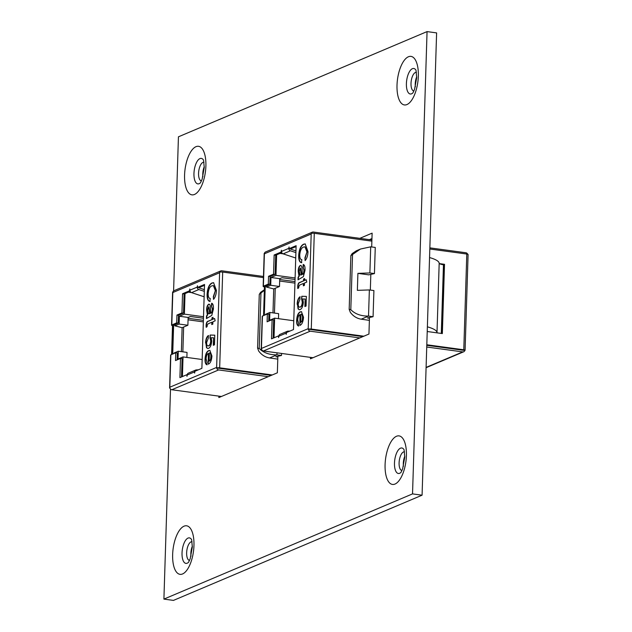 <?xml version="1.0" encoding="UTF-8"?>
<svg xmlns="http://www.w3.org/2000/svg" width="632" height="632" viewBox="0 0 632 632"><rect width="100%" height="100%" fill="white"/><g stroke="black" fill="none" stroke-linecap="round" stroke-linejoin="round"><path stroke-width="0.95" d="M218.893 396.138L218.854 397.567L277.353 372.809L277.867 356.274M310.494 357.38L310.446 358.802L368.946 334.044L369.467 317.517M370.328 290.072L370.826 274.391M371.687 246.946L372.122 233.137L359.813 238.343M427.058 31.6L436.609 32.896L422.081 495.188L412.53 493.892L427.058 31.6L178.437 136.812L173.595 290.941M172.504 325.591L171.596 354.512M170.514 389.028L163.909 599.104L412.53 493.892M422.081 495.188L173.46 600.4L163.909 599.104M369.365 239.647L371.948 238.548M401.968 470.492A9.417 3.942 97.7 0 1 401.92 470.492A9.417 3.942 97.7 0 1 399.155 461.763A9.417 3.942 97.7 0 1 403.477 451.975A9.417 3.942 97.7 0 1 404.456 451.825A9.417 3.942 97.7 0 1 404.504 451.833M404.78 456.28A9.417 3.942 -82.3 0 0 403.421 466.29M413.897 91A9.417 3.942 97.7 0 1 413.842 91A9.417 3.942 97.7 0 1 411.077 82.271A9.417 3.942 97.7 0 1 415.398 72.483A9.417 3.942 97.7 0 1 416.377 72.332A9.417 3.942 97.7 0 1 416.433 72.34M416.709 76.788A9.417 3.942 -82.3 0 0 415.35 86.797M189.521 560.394A9.417 3.942 97.7 0 1 189.474 560.394A9.417 3.942 97.7 0 1 186.709 551.665A9.417 3.942 97.7 0 1 191.03 541.877A9.417 3.942 97.7 0 1 192.01 541.727A9.417 3.942 97.7 0 1 192.057 541.735M192.341 546.182A9.417 3.942 -82.3 0 0 190.983 556.192M201.45 180.91A9.417 3.942 97.7 0 1 201.395 180.902A9.417 3.942 97.7 0 1 198.63 172.173A9.417 3.942 97.7 0 1 202.959 162.385A9.417 3.942 97.7 0 1 203.939 162.234A9.417 3.942 97.7 0 1 203.986 162.242M204.262 166.69A9.417 3.942 -82.3 0 0 202.904 176.699M314.412 329.912L313.164 329.872M272.977 312.88L273.727 288.919L266.491 287.086L266.53 285.727M273.727 288.919L279.486 286.486L279.731 278.673L282.006 277.709L295.057 279.486M294.986 281.596L279.7 279.518M278.475 318.67L278.633 313.646L269.88 312.461L269.635 320.266L274.636 318.149L274.012 337.804M294.939 283.112L279.652 281.035M275.244 288.279L274.462 313.077M276.618 254.822L275.979 275.37L270.978 277.48L270.733 285.293L266.491 287.086M265.622 314.72L265.637 314.254L269.88 312.461M293.762 320.748L274.636 318.149M279.486 286.486L270.733 285.293M279.731 278.673L270.978 277.48M295.105 277.969L275.979 275.37M283.002 253.811L279.976 253.4M360.461 249.048L356.314 250.801L352.19 253.582L350.863 255.644L360.461 249.048L370.708 246.82L369.886 272.961L374.436 273.585L368.788 274.849L357.902 273.364L369.886 272.961M369.38 320.361L361.204 319.184C356.875 318.481 353.256 316.213 350.341 312.366L349.18 309.332L350.807 309.688C355.16 314.049 361.062 316.182 368.527 316.087L373.078 316.703L367.429 317.967L369.443 318.244M357.902 273.364L357.364 290.349L369.357 289.938L368.527 316.087L361.204 319.184M370.708 246.82L375.258 247.436L374.436 273.585M458.69 349.654L457.931 349.417M427.374 326.831A38.299 8.382 1.8 0 1 437.004 332.448A7.576 1.659 -178.2 0 0 437.328 332.89M429.547 257.564A38.299 8.382 1.8 0 1 439.185 263.181A7.576 1.659 -178.2 0 0 443.459 264.753L441.302 333.427M369.357 289.938L373.907 290.562L373.078 316.703M359.798 337.923L310.217 331.184A2.299 2.022 67.1 0 1 308.266 329.209L308.203 329.201A2.299 0.506 1.8 0 1 311.276 329.059L363.85 336.208M261.632 349.528A2.299 0.506 1.8 0 1 261.182 349.212A2.299 0.506 1.8 0 1 261.411 348.998L261.474 349.014A2.299 2.022 -112.9 0 0 263.425 350.981L313.014 357.72M297.151 304.221C297.348 300.5 298.272 298.028 299.916 296.811L299.947 299.37L298.201 303.795C298.257 306.473 298.92 307.539 300.192 307.002C301.425 306.457 302.12 304.814 302.278 302.08L301.575 298.944L301.772 296.282L306.37 296.4L306.062 306.062L304.901 306.552L305.137 299.023L302.815 298.983L303.305 302.357C302.981 306.275 301.93 308.685 300.176 309.585L299.276 309.727L298.091 308.93L297.467 304.269C297.664 300.548 298.581 298.075 300.232 296.85M299.631 307.128L300.5 307.041C301.733 306.496 302.436 304.861 302.594 302.128L302.278 302.08M298.359 279.391L298.43 277.25L299.268 276.121L298.502 271.207C298.588 268.284 299.268 266.396 300.54 265.535L300.224 265.495C301.203 265.235 301.796 266.119 302.001 268.158L302.349 274.375L303.534 273.222L303.968 270.362L303.036 267.139L303.234 264.476C304.616 264.879 305.209 266.846 305.003 270.385L303.368 276.666L298.035 279.818L298.114 277.211L298.96 276.081L298.193 271.16C298.28 268.245 298.96 266.356 300.224 265.495L300.682 265.416M289.993 331.042L287.9 331.16A2.299 2.022 67.1 0 0 286.122 333.135L286.225 334.336L286.509 332.519L293.485 329.572L296.116 245.698L289.148 248.645L289.061 246.993L288.785 248.352A2.299 2.022 67.1 0 0 290.42 250.793L295.902 252.595M261.182 349.212L262.217 316.277A2.299 0.506 -178.2 0 1 262.446 316.063L267.36 313.986L267.115 321.799L272.115 319.681L271.507 338.863L278.483 335.916L278.57 337.575L278.846 336.216A2.299 2.022 -112.9 0 1 280.016 334.375L287.291 331.302M295.729 258.006L283.152 253.867A2.299 2.022 -112.9 0 1 281.509 251.425L281.406 250.233L281.114 252.042L274.146 254.996L273.545 274.177L268.545 276.295L268.3 284.108L263.386 286.185A2.299 0.506 1.8 0 0 263.157 286.391A2.299 0.506 1.8 0 0 264.46 286.889L263.552 315.597M299.742 254.909C299.742 258.038 300.437 259.626 301.835 259.657L301.448 262.659C299.552 262.343 298.636 260.005 298.683 255.62C299.126 249.261 300.8 245.445 303.708 244.173L305.177 243.928L308.005 251.615C307.831 255.66 306.868 258.654 305.114 260.589L304.932 257.832L306.962 251.923L304.98 246.843L303.621 247.041C301.503 247.697 300.208 250.312 299.742 254.909M298.738 286.762L298.731 287.773L297.751 288.445L297.704 286.652C297.87 283.981 298.565 282.575 299.797 282.425L303.526 280.845L303.581 279.02L304.632 278.578L304.569 280.403L306.188 279.723L306.773 282.054L304.49 283.018L304.419 285.364L303.368 285.814L303.439 283.46L299.671 285.056L298.738 286.762M297.696 319.918L298.62 323.355L298.423 325.97C297.119 325.456 296.527 323.576 296.645 320.321C296.953 315.652 298.154 312.832 300.247 311.876L301.448 311.671L303.526 317.272C303.163 321.83 301.946 324.548 299.884 325.425L299.931 314.586C298.652 315.297 297.909 317.082 297.696 319.918M362.847 336.627L310.273 329.485A0.561 0.49 67.1 0 1 310.012 329.367M264.484 253.258L264.405 253.788A2.299 2.022 -112.9 0 1 265.582 251.955L312.366 232.157A2.299 2.022 67.1 0 1 313.338 232.031L371.9 239.986M265.227 286.28L264.31 315.273M289.148 248.645L290.712 248.858L296.092 246.583M264.46 286.889L269.864 284.321L270.109 276.508L275.11 274.391L275.71 255.21L281.777 252.642M268.711 321.119L268.924 314.199L267.36 313.986M273.103 338.191L273.68 319.895L272.115 319.681M295.958 250.872L290.744 249.158A0.561 0.49 67.1 0 1 290.396 248.818M281.58 252.113L281.114 252.042M275.71 255.21L274.146 254.996M261.474 349.014A2.299 2.022 -112.9 0 1 261.435 348.461L261.411 348.998M371.869 241.132L314.278 233.303A2.299 0.506 1.8 0 0 311.213 233.445L308.203 329.201M263.157 286.391L264.192 253.456A2.299 0.506 1.8 0 1 264.421 253.242M363.092 336.524L308.266 329.209M312.366 232.157A2.299 2.022 67.1 0 0 311.284 233.421M269.864 284.321L268.3 284.108M275.11 274.391L273.545 274.177M270.109 276.508L268.545 276.295M301.756 262.699C299.868 262.391 298.944 260.044 298.991 255.66L298.683 255.62M298.991 255.66C299.434 249.3 301.108 245.485 304.024 244.213L303.708 244.173M304.024 244.213L305.327 243.96M305.406 260.265L304.932 257.832M305.248 257.872L306.962 251.923M307.278 251.963L305.13 246.867M302.933 274.32L303.534 273.222M303.842 273.269L303.968 270.362M304.284 270.401L303.036 267.139M303.344 267.178L303.542 264.532M300.05 274.967L301.298 274.833L300.208 268.079L299.22 271.31L300.05 274.967L301.614 274.873L300.516 268.118M298.059 288.492L297.704 286.652M298.02 286.691C298.185 284.029 298.881 282.623 300.105 282.472L303.526 280.845M303.834 280.892L303.581 279.02M303.897 279.06L304.624 278.752M306.228 279.881L304.569 280.403M303.684 285.68L303.439 283.46M299.781 307.16L300.5 307.041M302.594 302.128L301.575 298.944M301.891 298.983L301.772 296.282M302.088 296.321L306.37 296.432M305.217 306.417L305.137 299.023M299.434 309.743L298.091 308.93M298.407 308.969L297.467 304.269M298.738 326.009C297.435 325.496 296.843 323.616 296.961 320.369L296.645 320.321M296.961 320.369C297.269 315.692 298.47 312.872 300.563 311.916L300.247 311.876M300.563 311.916L301.606 311.695M299.908 325.417L299.931 314.586M302.791 317.746L302.483 317.706C302.523 315.281 302.025 314.096 300.982 314.144L300.721 322.502L302.135 321.127L302.791 317.746C302.839 315.329 302.333 314.136 301.298 314.183M300.982 314.144L301.464 314.159M302.135 321.127L302.483 317.706M300.721 322.502L301.827 321.088M429.855 247.863L465.847 252.753A2.299 2.022 67.1 0 1 467.641 254.206M426.087 367.698L463.698 351.779A2.299 2.022 67.1 0 1 462.727 351.906L426.734 347.015M463.114 350.12A0.561 0.49 67.1 0 1 462.782 350.207L426.79 345.317M426.805 344.764L463.785 349.788A2.299 0.506 -178.2 0 1 465.081 350.278A2.299 0.506 -178.2 0 1 464.852 350.491L426.798 345.183M465.081 350.278L468.091 254.522A2.299 0.506 -178.2 0 0 466.795 254.032L429.815 249.008M427.224 331.516L442.345 333.57L444.517 264.302L439.509 263.623M441.594 333.475L443.759 264.626L440.907 264.231M463.698 351.779A2.299 2.022 67.1 0 0 464.789 350.483M443.759 264.626L444.517 264.302M222.812 368.669L221.571 368.638M181.376 351.637L182.127 327.684L174.89 325.851L174.938 324.493M182.127 327.684L187.886 325.243L188.131 317.438L190.406 316.474L203.457 318.244M203.393 320.353L188.107 318.275M186.875 357.435L187.032 352.411L178.279 351.218L178.034 359.031L183.035 356.914L182.419 376.569M203.346 321.878L188.06 319.8M183.643 327.036L182.861 351.842M185.026 293.588L184.378 314.128L179.377 316.245L179.133 324.058L174.89 325.851M174.021 353.486L174.037 353.012L178.279 351.218M202.161 359.513L183.035 356.914M187.886 325.243L179.133 324.058M188.131 317.438L179.377 316.245M203.504 316.727L184.378 314.128M191.409 292.577L188.383 292.166M264.366 289.725L260.589 292.34L259.27 294.409L264.35 290.278M277.78 359.118L269.603 357.949C265.282 357.246 261.656 354.971 258.741 351.131L257.579 348.09L259.215 348.445C263.56 352.814 269.469 354.947 276.935 354.852L281.485 355.468L275.836 356.732L277.851 357.009M276.998 352.822L276.935 354.852L269.603 357.949M281.548 353.446L281.485 355.468M268.205 376.68L218.625 369.941A2.299 2.022 67.1 0 1 216.665 367.974L216.61 367.966A2.299 0.506 1.8 0 1 219.675 367.824L272.25 374.966M170.04 388.285A2.299 0.506 1.8 0 1 169.589 387.977A2.299 0.506 1.8 0 1 169.818 387.764L169.882 387.772A2.299 2.022 -112.9 0 0 171.833 389.747L221.413 396.485M205.558 342.986C205.748 339.266 206.672 336.793 208.315 335.568L208.355 338.136L206.601 342.56C206.656 345.23 207.32 346.304 208.592 345.767C209.824 345.214 210.519 343.579 210.685 340.846L209.974 337.701L210.172 335.039L214.769 335.158L214.469 344.819L213.3 345.317L213.537 337.788L211.214 337.749L211.712 341.122C211.38 345.04 210.338 347.45 208.576 348.343L207.675 348.493L206.498 347.687L205.866 343.026C206.064 339.305 206.988 336.832 208.631 335.616M208.031 345.894L208.908 345.807C210.14 345.262 210.835 343.618 210.993 340.885L210.685 340.846M206.767 318.149L206.83 316.016L207.675 314.886L206.909 309.964C206.996 307.049 207.675 305.161 208.939 304.3L208.623 304.253C209.603 303.992 210.195 304.885 210.401 306.915L210.748 313.14L211.933 311.987L212.368 309.119L211.436 305.904L211.633 303.242C213.023 303.644 213.608 305.612 213.403 309.151L211.767 315.431L206.435 318.583L206.522 315.968L207.359 314.839L206.593 309.925C206.68 307.01 207.359 305.122 208.623 304.253L209.089 304.182M198.401 369.807L196.299 369.925A2.299 2.022 67.1 0 0 194.522 371.9L194.624 373.093L194.917 371.284L201.885 368.33L204.523 284.463L197.547 287.41L197.46 285.751L197.184 287.118A2.299 2.022 67.1 0 0 198.827 289.551L204.302 291.352M169.589 387.977L170.624 355.034A2.299 0.506 -178.2 0 1 170.853 354.829L175.759 352.751L175.514 360.556L180.515 358.447L179.915 377.628L186.882 374.681L186.969 376.332L187.246 374.974A2.299 2.022 -112.9 0 1 188.423 373.141L195.691 370.06M204.136 296.771L191.551 292.632A2.299 2.022 -112.9 0 1 189.916 290.191L189.805 288.99L189.521 290.807L182.545 293.754L181.945 312.943L176.944 315.06L176.699 322.865L171.793 324.943A2.299 0.506 1.8 0 0 171.564 325.156A2.299 0.506 1.8 0 0 172.86 325.654L171.959 354.362M208.141 293.667C208.141 296.803 208.837 298.383 210.235 298.423L209.848 301.417C207.96 301.108 207.035 298.762 207.083 294.378C207.525 288.018 209.2 284.202 212.107 282.938L213.577 282.694L216.413 290.38C216.239 294.425 215.275 297.411 213.521 299.347L213.332 296.59L215.362 290.68L213.379 285.601L212.028 285.806C209.903 286.454 208.607 289.077 208.141 293.667M207.138 325.52L207.138 326.531L206.15 327.21L206.111 325.409C206.277 322.747 206.972 321.34 208.197 321.19L211.925 319.61L211.981 317.785L213.031 317.335L212.976 319.168L214.588 318.481L215.172 320.811L212.889 321.783L212.818 324.129L211.767 324.572L211.846 322.225L208.07 323.821L207.138 325.52M206.095 358.684L207.027 362.12L206.83 364.727C205.518 364.214 204.926 362.334 205.052 359.087C205.353 354.41 206.553 351.597 208.655 350.634L209.856 350.428L211.933 356.037C211.562 360.596 210.345 363.313 208.291 364.19L208.339 353.343C207.051 354.062 206.308 355.84 206.095 358.684M271.254 375.392L218.672 368.243A0.561 0.49 67.1 0 1 218.411 368.132M172.892 292.016L172.812 292.553A2.299 2.022 -112.9 0 1 173.982 290.72L220.773 270.915A2.299 2.022 67.1 0 1 221.737 270.788L263.473 276.461M173.626 325.046L172.718 354.038M197.547 287.41L199.12 287.623L204.492 285.348M172.86 325.654L178.264 323.078L178.516 315.273L183.509 313.156L184.117 293.967L190.177 291.407M177.11 359.885L177.331 352.964L175.759 352.751M181.51 376.956L182.079 358.66L180.515 358.447M204.357 289.63L199.151 287.916A0.561 0.49 67.1 0 1 198.796 287.576M189.987 290.87L189.521 290.807M184.117 293.967L182.545 293.754M169.882 387.772A2.299 2.022 -112.9 0 1 169.834 387.219L169.818 387.764M263.433 277.606L222.685 272.068A2.299 0.506 1.8 0 0 219.62 272.21L216.61 367.966M171.564 325.156L172.599 292.221A2.299 0.506 1.8 0 1 172.828 292.008M271.491 375.29L216.665 367.974M220.773 270.915A2.299 2.022 67.1 0 0 219.691 272.179M178.264 323.078L176.699 322.865M183.509 313.156L181.945 312.943M178.516 315.273L176.944 315.06M210.164 301.464C208.268 301.148 207.351 298.81 207.399 294.425L207.083 294.378M207.399 294.425C207.841 288.066 209.516 284.25 212.423 282.978L212.107 282.938M212.423 282.978L213.727 282.717M213.806 299.031L213.332 296.59M213.648 296.637L215.362 290.68M215.678 290.728L213.529 285.632M211.333 313.077L211.933 311.987M212.249 312.026L212.368 309.119M212.684 309.167L211.436 305.904M211.752 305.943L211.949 303.297M208.449 313.725L209.698 313.598L208.607 306.836L207.628 310.075L208.449 313.725L210.014 313.638L208.923 306.883M206.467 327.25L206.111 325.409M206.419 325.456C206.585 322.786 207.28 321.38 208.513 321.23L211.925 319.61M212.241 319.65L211.981 317.785M212.297 317.825L213.023 317.517M214.627 318.639L212.976 319.168M212.091 324.437L211.846 322.225M208.181 345.925L208.908 345.807M210.993 340.885L209.974 337.701M210.29 337.749L210.172 335.039M210.488 335.086L214.769 335.197M213.624 345.183L213.537 337.788M207.833 348.508L206.498 347.687M206.806 347.734L205.866 343.026M207.138 364.775C205.835 364.261 205.242 362.381 205.361 359.126L205.052 359.087M205.361 359.126C205.669 354.457 206.869 351.637 208.963 350.681L208.655 350.634M208.963 350.681L210.006 350.46M208.307 364.182L208.339 353.343M211.199 356.511L210.883 356.472C210.922 354.046 210.424 352.861 209.382 352.901L209.121 361.259L210.543 359.892L211.199 356.511C211.238 354.086 210.74 352.901 209.698 352.948M209.382 352.901L209.863 352.917M210.543 359.892L210.883 356.472M209.121 361.259L210.227 359.845M205.89 166.042A24.498 10.262 -82.3 0 0 190.548 152.122A24.498 10.262 -82.3 0 0 189.245 193.503A24.498 10.262 -82.3 0 0 205.89 166.042M193.961 545.534A24.498 10.262 -82.3 0 0 178.619 531.615A24.498 10.262 -82.3 0 0 177.315 572.995A24.498 10.262 -82.3 0 0 193.961 545.534M418.337 76.14A24.498 10.262 -82.3 0 0 402.987 62.22A24.498 10.262 -82.3 0 0 401.691 103.601A24.498 10.262 -82.3 0 0 418.337 76.14M406.408 455.632A24.498 10.262 -82.3 0 0 391.066 441.705A24.498 10.262 -82.3 0 0 389.762 483.093A24.498 10.262 -82.3 0 0 406.408 455.632M400.87 472.507A12.869 5.388 97.7 0 1 394.471 464.417A12.869 5.388 97.7 0 1 400.475 448.183A12.869 5.388 97.7 0 1 403.982 449.597M412.799 93.015A12.869 5.388 97.7 0 1 406.392 84.925A12.869 5.388 97.7 0 1 412.404 68.691A12.869 5.388 97.7 0 1 415.911 70.105M188.423 562.409A12.869 5.388 97.7 0 1 182.024 554.319A12.869 5.388 97.7 0 1 188.028 538.085A12.869 5.388 97.7 0 1 191.536 539.499M200.352 182.917A12.869 5.388 97.7 0 1 193.953 174.827A12.869 5.388 97.7 0 1 199.957 158.593A12.869 5.388 97.7 0 1 203.465 160.007M352.545 254.427L350.807 309.688M439.185 263.181L437.004 332.448M263.425 350.981L310.217 331.184M286.122 333.135L278.846 336.216M262.446 316.063L261.435 348.461L308.219 328.656M311.197 233.99L264.405 253.788L263.386 286.185M281.509 251.425L288.785 248.352M283.152 253.867L290.42 250.793M314.278 233.303L311.276 329.059M462.727 351.906L426.094 367.405M463.785 349.788L466.795 254.032M260.953 293.193L259.215 348.445M171.833 389.747L218.625 369.941M194.522 371.9L187.246 374.974M170.853 354.829L169.834 387.219L216.626 367.421M219.596 272.748L172.812 292.553L171.793 324.943M189.916 290.191L197.184 287.118M191.551 292.632L198.827 289.551M222.685 272.068L219.675 367.824M404.077 449.755L404.764 457.126L402.655 468.778L401.004 472.388M416.006 70.263L416.693 77.633L414.576 89.286L412.933 92.896M191.638 539.657L192.326 547.028L190.208 558.68L188.557 562.29M203.559 160.165L204.247 167.535L202.137 179.188L200.486 182.798M350.863 255.644L349.18 309.332M259.27 294.409L257.579 348.09"/></g></svg>
